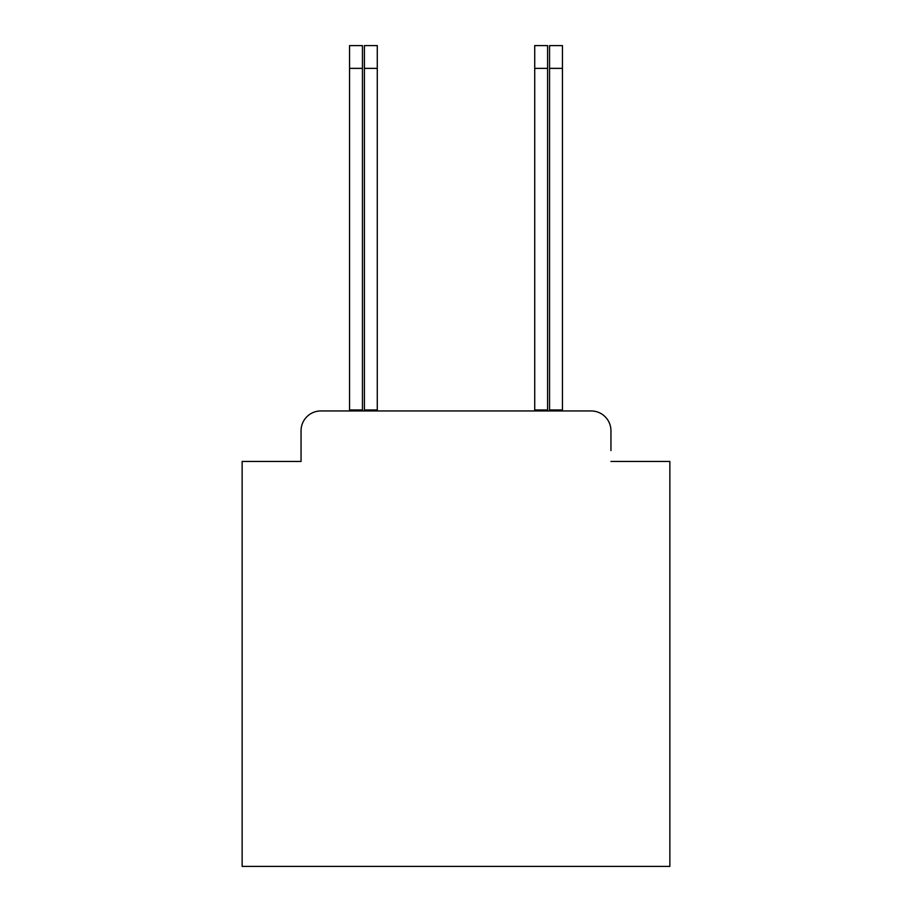 <?xml version="1.0" encoding="UTF-8"?>
<svg xmlns="http://www.w3.org/2000/svg" width="912" height="912" viewBox="0 0 912 912"><rect width="100%" height="100%" fill="white"/><g stroke="black" fill="none" stroke-linecap="round" stroke-linejoin="round"><path stroke-width="1.37" d="M301.051 430.749L301.051 461.449L301.051 430.749A19.802 19.802 0 0 1 320.853 410.947L591.147 410.947A19.802 19.802 0 0 1 610.949 430.749L610.949 450.551M610.949 461.449L669.864 461.449L669.864 866.4L242.136 866.4L242.136 461.449L301.051 461.449M320.853 410.947L364.412 410.947L364.412 409.955L377.283 409.955L377.283 410.947L534.717 410.947L534.717 45.6L547.588 45.6L547.588 410.947L591.147 410.947M349.558 410.947L349.558 409.955L362.44 409.955L362.44 410.947M349.558 409.955L349.558 45.6L362.44 45.6L362.44 409.955M364.412 409.955L364.412 45.6L377.283 45.6L377.283 409.955M549.56 410.947L549.56 45.6L562.442 45.6L562.442 410.947M562.442 409.955L549.56 409.955M547.588 409.955L534.717 409.955M349.558 68.377L362.44 68.377M364.412 68.377L377.283 68.377M562.442 68.377L549.56 68.377M547.588 68.377L534.717 68.377"/></g></svg>
